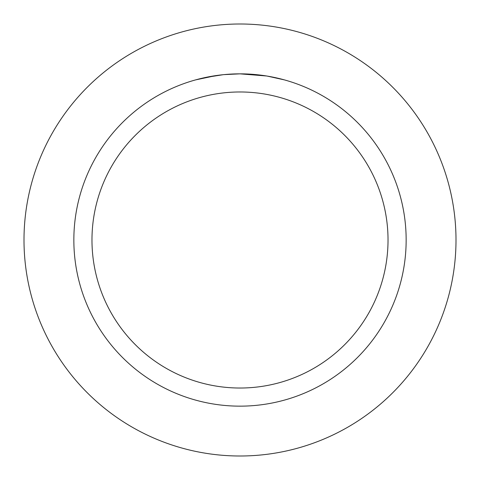 <?xml version="1.0" encoding="UTF-8"?>
<svg xmlns="http://www.w3.org/2000/svg" width="480" height="480" viewBox="0 0 480 480"><rect width="100%" height="100%" fill="white"/><g stroke="black" fill="none" stroke-linecap="round" stroke-linejoin="round"><path stroke-width="0.72" d="M240 24A216 216 0 0 1 456 240A216 216 0 0 1 240 456A216 216 0 0 1 24 240A216 216 0 0 1 240 24A216 216 0 0 1 456 240A216 216 0 0 1 240 456A216 216 0 0 1 24 240A216 216 0 0 1 240 24M242.994 73.872L245.058 73.926M258.414 74.868L259.044 74.94M266.568 75.984L240 73.848A166.152 166.152 0 0 1 406.152 240A166.152 166.152 0 0 1 240 406.152A166.152 166.152 0 0 1 73.848 240A166.152 166.152 0 0 1 240 73.848L223.842 74.634M267.27 76.098L284.436 79.896M240 91.974A148.026 148.026 0 0 1 388.026 240A148.026 148.026 0 0 1 240 388.026A148.026 148.026 0 0 1 91.974 240A148.026 148.026 0 0 1 240 91.974M223.134 74.706L205.602 77.448M229.038 74.208L231.414 74.07M195.57 79.896L216.096 75.576M217.494 75.378L221.31 74.898M225.426 74.49L227.802 74.292M228.414 74.25L229.344 74.19M230.76 74.106L233.262 73.986M236.976 73.872L240 73.848"/></g></svg>
